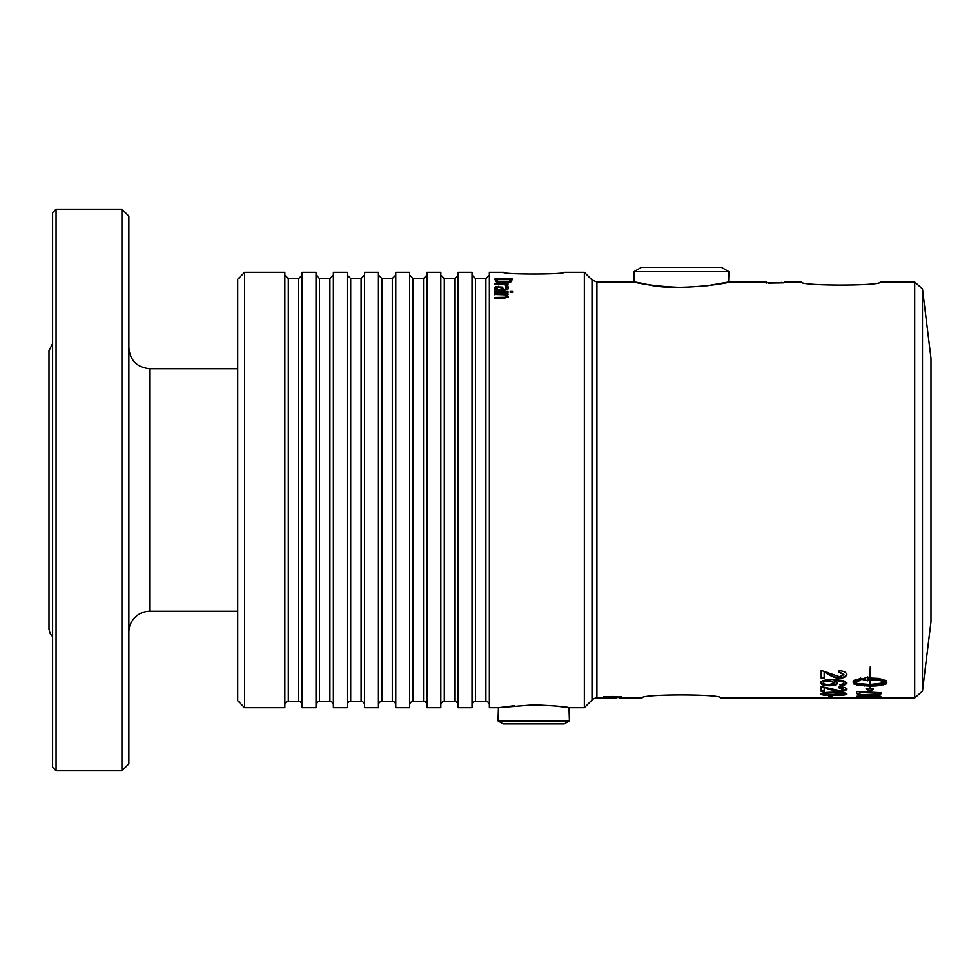 <?xml version="1.0" encoding="UTF-8"?>
<svg xmlns="http://www.w3.org/2000/svg" width="980" height="980" viewBox="0 0 980 980"><rect width="100%" height="100%" fill="white"/><g stroke="black" fill="none" stroke-linecap="round" stroke-linejoin="round"><path stroke-width="1.47" d="M784.649 282.019L801.493 282.019C799.129 286.074 882.613 286.074 880.248 282.019L914.708 282.019L914.708 697.981L879.305 697.981A5010.728 4905.574 88.6 0 0 880.983 697.981M766.25 282.019L728.581 282.019L706.837 285.817M783.914 282.84L768.051 283.11M781.464 282.84L783.914 282.681M779.847 282.84L781.464 282.424M768.051 282.84L779.847 282.644M766.25 283.134L766.25 282.424L768.051 282.644M856.716 697.797L856.716 696.168L880.983 696.78L880.983 697.932L878.227 697.919L878.227 697.05A4912.177 4783.527 -115.2 0 1 870.657 696.89L870.657 697.858L867.9 697.833L867.9 696.829A4999.997 4865.431 -117.7 0 1 859.472 696.633L859.472 697.821L856.716 697.797M856.716 693.509L856.716 691.525L880.983 692.725L880.591 694.955L871.073 695.923C862.988 695.837 858.333 695.298 857.108 694.293L856.716 693.509M823.384 697.429L846.512 697.76L823.384 697.429M824.192 687.985L824.192 691.414L821.216 691.414L821.216 686.625L839.591 690.594L843.952 689.283L838.905 687.825A210.173 20.311 -88.1 0 0 839.223 686.808C844.025 687.029 846.451 687.85 846.512 689.308C846.157 690.692 843.829 691.39 839.517 691.414L829.031 689.43L824.192 687.323L829.031 688.756L829.031 689.43M846.512 683.048C846.377 684.542 844.282 685.4 840.228 685.596A209.365 15.901 -91.6 0 1 839.97 684.53L842.641 684.114L843.976 682.974L843.143 681.994C841.979 681.21 839.003 680.794 834.201 680.745L837.557 683.097C837.239 684.751 834.519 685.633 829.399 685.743C824.045 685.657 821.179 684.714 820.787 682.938C820.505 680.818 824.584 679.679 833 679.495L843.621 680.598L846.512 683.048M621.406 697.932L619.091 697.932L621.406 697.858M870.301 677.744L870.301 666.829L869.738 677.119M872.898 686.061L870.301 686.11L870.301 688.732L873.229 689.05L870.02 691.843L866.075 688.279L869.738 688.683L869.738 686.11L858.051 685.253L853.433 683.624L853.237 681.357L854.119 680.292L860.611 678.528L860.611 680.439L853.923 682.276L857.831 683.562L869.738 684.505L869.738 679.998L870.301 684.505L885.21 682.742L886.116 682.276L884.658 681.578L878.791 680.365L867.827 679.887L867.827 680.831L861.8 679.348L867.827 676.923L867.827 677.939L878.791 678.442L886.557 680.794L886.802 683.146L885.994 684.077L877.811 685.78L872.898 686.061L872.898 685.412L875.422 685.302L875.422 685.963M621.663 697.258L603.312 697.258L612.488 696.474L621.663 697.258M616.898 697.932L603.68 697.932L616.898 697.87M622.08 697.981L642.047 697.981C639.67 693.926 723.154 693.926 720.79 697.981L867.741 697.968A5010.728 4905.574 88.6 0 0 879.305 697.981M824.192 672.574L824.192 678.16L821.216 678.16L821.216 670.467L839.591 676.764L843.952 674.632L838.905 672.317A210.173 18.694 -87.1 0 0 839.223 670.761C844.025 671.055 846.451 672.366 846.512 674.657C846.157 676.935 843.829 678.087 839.517 678.148C837.116 678.454 833.625 677.364 829.031 674.853L824.192 671.962L829.031 674.853M823.384 692.787L833.637 692.223C842.224 692.26 846.524 692.848 846.512 693.987C846.683 694.979 842.396 695.457 833.637 695.433C825.087 695.469 820.811 694.992 820.787 693.987L823.384 692.787M828.774 696.988L828.774 695.849L831.885 695.849L831.885 696.988L828.774 696.988M871.49 697.981A4995.256 4889.918 -87.3 0 1 866.075 697.981L858.995 697.907M681.418 287.397C641.03 286.246 617.976 277.904 648.123 284.69C675.147 291.538 730.7 283.098 728.581 282.019L728.912 271.68L721.28 267.283L641.557 267.283L633.925 271.68L728.912 271.68M512.54 292.065L510.225 292.481L512.54 292.065M510.225 292.481L510.225 291.44L512.54 291.44L512.54 292.481M505.741 285.989L504.185 284.372L494.814 284.31L508.02 284.31L506.06 284.372L508.02 286.332M506.06 284.372L507.959 285.989L505.741 285.535M494.814 284.372L494.814 283.649L508.02 283.649L508.02 284.372M496.836 280.108L498.012 282.118L503.634 282.828L509.343 282.056L510.396 279.643L496.836 279.643L498.012 281.456L503.634 282.167L509.343 281.395M498.012 282.118L498.012 281.456M509.343 282.056L510.396 280.108M494.814 279.729L496.836 279.729M510.396 279.729L512.418 279.729M511.021 281.836L503.598 282.914L496.223 281.836L494.814 279.055L512.418 279.055L511.021 281.836M496.493 288.01L498.06 289.982L498.06 289.345L501.736 289.345L501.184 287.838L498.796 287.091L496.493 288.01L498.06 289.345M498.06 289.982L501.736 289.982L501.736 289.345M494.814 289.982L496.211 289.982L494.435 287.716L495.611 286.687L502.507 287.128L503.5 289.345L505.925 288.99L505.472 286.65L507.738 286.65L508.338 288.12L507.358 289.651L503.843 290.215L494.814 289.982M506.035 287.299L507.738 287.299L508.338 288.769M494.435 288.353L498.636 286.92L502.507 287.777L503.928 289.982L505.925 289.639L506.366 288.12M494.814 290.215L494.814 289.345L496.211 289.345M507.738 287.299L507.738 286.65M503.5 289.982L503.5 289.345M502.507 287.777L502.507 287.128M495.611 287.324L495.611 286.687M508.02 292.126L494.814 292.42L508.02 292.126M494.814 292.42L494.814 291.489L508.02 291.489L508.02 292.42M506.55 294.784L508.399 296.597L503.389 298.533L494.814 298.533L505.3 297.896L506.28 296.94L504.688 294.784L494.814 294.441L508.02 294.441L506.55 295.409L508.399 297.21M494.814 294.784L494.814 293.816L508.02 293.816L508.02 294.784M494.814 298.533L494.814 297.479L505.3 297.283L506.28 296.328M514.684 705.673L498.465 707.695L489.375 707.695L489.375 272.305L503.463 272.305C501.638 274.596 565.864 274.596 564.027 272.305L584.362 272.305L584.362 707.695L569.025 707.695L552.806 705.673M498.048 720.925L498.465 707.695L533.745 704.828C555.158 705.784 566.918 706.739 569.025 707.695L569.441 720.925L498.048 720.925L503.23 723.914L564.26 723.914L569.441 720.925M859.472 697.123L856.716 697.098M870.657 697.172L867.9 697.148M880.983 697.233L878.227 697.221M878.227 693.301L878.227 692.615A4981.401 4756.822 -136.6 0 1 859.472 691.758L859.95 694.208L862.804 694.979L877.835 694.832L878.227 693.301A4966.175 4741.632 -136.5 0 1 859.472 692.431M877.835 694.146L878.227 693.485M861.42 694.747L857.782 694.011L856.716 692.836M880.983 693.546L877.419 694.992M857.108 693.62L857.108 694.293M880.591 694.269L880.591 694.955M842.151 697.576L823.323 697.76L842.151 697.344M846.512 688.646C846.157 690.03 843.829 690.729 839.517 690.741L829.031 688.756M843.952 689.283L838.905 687.164M824.192 690.753L821.216 690.753M834.825 682.864L829.374 680.292C825.65 680.426 823.629 681.088 823.323 682.264L823.323 682.913C823.482 683.979 825.442 684.555 829.202 684.64L834.825 682.864L829.374 680.929C825.65 681.063 823.629 681.725 823.323 682.913M846.512 682.399C846.377 683.893 844.282 684.738 840.228 684.947A208.667 15.901 -91.6 0 1 840.13 684.518M837.557 682.46C837.239 684.101 834.519 684.983 829.399 685.094C824.045 685.008 821.179 684.064 820.787 682.301M843.976 682.974L843.143 681.357C841.979 680.573 839.003 680.157 834.201 680.108L834.201 680.745M840.228 684.947L840.228 685.596M843.143 681.357L843.143 681.994M870.301 666.829L870.301 677.119M861.8 678.711L867.827 680.831M867.827 679.25L870.669 679.226L870.669 679.863M870.669 679.226L873.511 679.299L873.511 679.936M873.511 679.299L876.23 680.108M876.23 679.471L878.791 680.365M878.791 679.728L881.081 680.708M881.081 680.071L883.066 681.112M883.066 680.475L884.658 681.578M884.658 680.941L885.834 682.08M885.834 681.443L886.116 682.276M875.422 685.302L885.014 683.869L886.606 682.974L886.802 680.72M886.802 682.497L886.802 683.146M853.237 682.497L856.373 684.261L869.738 685.449L869.738 686.11M867.141 685.412L867.141 686.061M853.433 682.974L853.433 683.624M854.033 683.44L854.033 684.077M855.026 683.869L855.026 684.518M856.373 684.261L856.373 684.91M858.051 684.604L858.051 685.253M860.011 684.898L860.011 685.547M862.229 685.13L862.229 685.78M864.617 685.302L864.617 685.963M854.119 681.48L855.197 681.002L855.197 681.639M855.197 681.002L856.667 680.549L856.667 681.186M856.667 680.549L858.492 680.157L858.492 680.782M858.492 680.157L860.611 679.814L860.611 680.439M860.611 679.814L860.611 677.891M870.301 688.07L870.301 686.11M870.301 685.449L872.898 685.412M877.811 685.13L877.811 685.78M880.016 684.898L880.016 685.547M881.988 684.604L881.988 685.253M883.666 684.261L883.666 684.91M885.014 683.869L885.014 684.518M885.994 683.44L885.994 684.077M886.606 682.974L886.606 683.624M870.301 683.856L870.301 679.998M867.276 688.413L870.02 691.17L873.229 688.389M870.02 691.17L870.02 691.843M605.334 697.27L619.63 697.27L605.334 696.755M621.663 696.572L619.274 696.964M605.714 696.964L603.312 696.572M603.68 697.981L596.93 697.981A6.934 6.934 0 0 0 592.03 700.014L584.362 707.695M846.512 674.044C846.157 676.31 843.829 677.462 839.517 677.523C837.116 677.829 833.625 676.739 829.031 674.24M843.952 674.632L838.905 671.704M824.192 677.535L821.216 677.535M843.952 693.975L842.151 692.603L833.637 692.272C826.054 692.333 822.612 692.676 823.323 693.301L823.323 693.987C822.624 694.563 826.067 694.869 833.637 694.906C841.22 694.869 844.662 694.563 843.952 693.975L833.637 692.946C826.054 693.007 822.612 693.362 823.323 693.987M824.009 694.404L820.958 693.632M846.34 693.632L843.253 694.404M831.885 696.302L828.774 695.849M244.645 272.305L237.711 279.239L237.711 700.761L244.645 707.695L244.645 272.305L284.862 272.305L284.862 707.695L244.645 707.695M489.375 704.914A3.467 3.467 0 0 0 485.909 701.447L485.909 278.553L475.508 278.553L475.508 701.447A3.467 3.467 0 0 0 472.041 704.914M472.041 707.695L472.041 272.305L458.175 272.305L458.175 707.695L472.041 707.695M458.175 704.914A3.467 3.467 0 0 0 454.708 701.447L454.708 278.553L444.308 278.553L444.308 701.447A3.467 3.467 0 0 0 440.841 704.914M440.841 707.695L440.841 272.305L426.986 272.305L426.986 707.695L440.841 707.695M426.986 704.914A3.467 3.467 0 0 0 423.519 701.447L423.519 278.553L413.119 278.553L413.119 701.447A3.467 3.467 0 0 0 409.652 704.914M409.652 707.695L409.652 272.305L395.785 272.305L395.785 707.695L409.652 707.695M395.785 704.914A3.467 3.467 0 0 0 392.319 701.447L392.319 278.553L381.918 278.553L381.918 701.447A3.467 3.467 0 0 0 378.452 704.914M378.452 707.695L378.452 272.305L364.585 272.305L364.585 707.695L378.452 707.695M364.585 704.914A3.467 3.467 0 0 0 361.118 701.447L361.118 278.553L350.718 278.553L350.718 701.447A3.467 3.467 0 0 0 347.251 704.914M347.251 707.695L347.251 272.305L333.384 272.305L333.384 707.695L347.251 707.695M333.384 704.914A3.467 3.467 0 0 0 329.917 701.447L329.917 278.553L319.517 278.553L319.517 701.447A3.467 3.467 0 0 0 316.05 704.914M316.05 707.695L316.05 272.305L302.183 272.305L302.183 707.695L316.05 707.695M302.183 704.914A3.467 3.467 0 0 0 298.716 701.447L298.716 278.553L288.328 278.553L284.862 275.086M288.328 278.553L288.328 701.447A3.467 3.467 0 0 0 284.862 704.914M922.486 288.892L931 358.276L931 621.724L922.486 691.108L922.486 288.892L914.708 282.019M56.068 209.218L52.602 212.685L52.602 767.316L56.068 770.782L56.068 209.218L121.937 209.218L121.937 770.782L56.068 770.782M128.87 347.876C130.095 360.505 137.029 367.439 149.671 368.676L149.671 611.324A20.801 20.801 0 0 0 128.87 632.125M121.937 770.782L128.87 763.849L128.87 216.151L121.937 209.218M596.93 697.981L596.93 282.019L634.244 282.019L633.925 271.68M503.634 282.828L503.634 282.167M505.925 289.639L505.925 288.99M503.928 289.982L503.928 289.345M498.636 286.92L498.636 286.27M505.3 297.896L505.3 297.283M502.348 298.092L502.348 297.479M839.517 690.741L839.517 691.414M829.374 680.292L829.374 680.929M829.399 685.094L829.399 685.743M839.517 677.523L839.517 678.148M833.637 692.272L833.637 692.946M842.151 692.603L842.151 693.289M596.93 282.019L592.03 279.986L592.03 700.014M592.03 279.986L584.362 272.305M485.909 278.553L489.375 275.086M475.508 701.447L485.909 701.447M475.508 278.553L472.041 275.086M454.708 278.553L458.175 275.086M444.308 701.447L454.708 701.447M444.308 278.553L440.841 275.086M423.519 278.553L426.986 275.086M413.119 701.447L423.519 701.447M413.119 278.553L409.652 275.086M392.319 278.553L395.785 275.086M381.918 701.447L392.319 701.447M381.918 278.553L378.452 275.086M361.118 278.553L364.585 275.086M350.718 701.447L361.118 701.447M350.718 278.553L347.251 275.086M329.917 278.553L333.384 275.086M319.517 701.447L329.917 701.447M319.517 278.553L316.05 275.086M298.716 278.553L302.183 275.086M288.328 701.447L298.716 701.447M922.486 691.108L914.708 697.981M149.671 611.324L237.711 611.324M149.671 368.676L237.711 368.676M52.602 343.478L49 350.718L49 629.283L50.397 634.121L52.602 636.522"/></g></svg>
